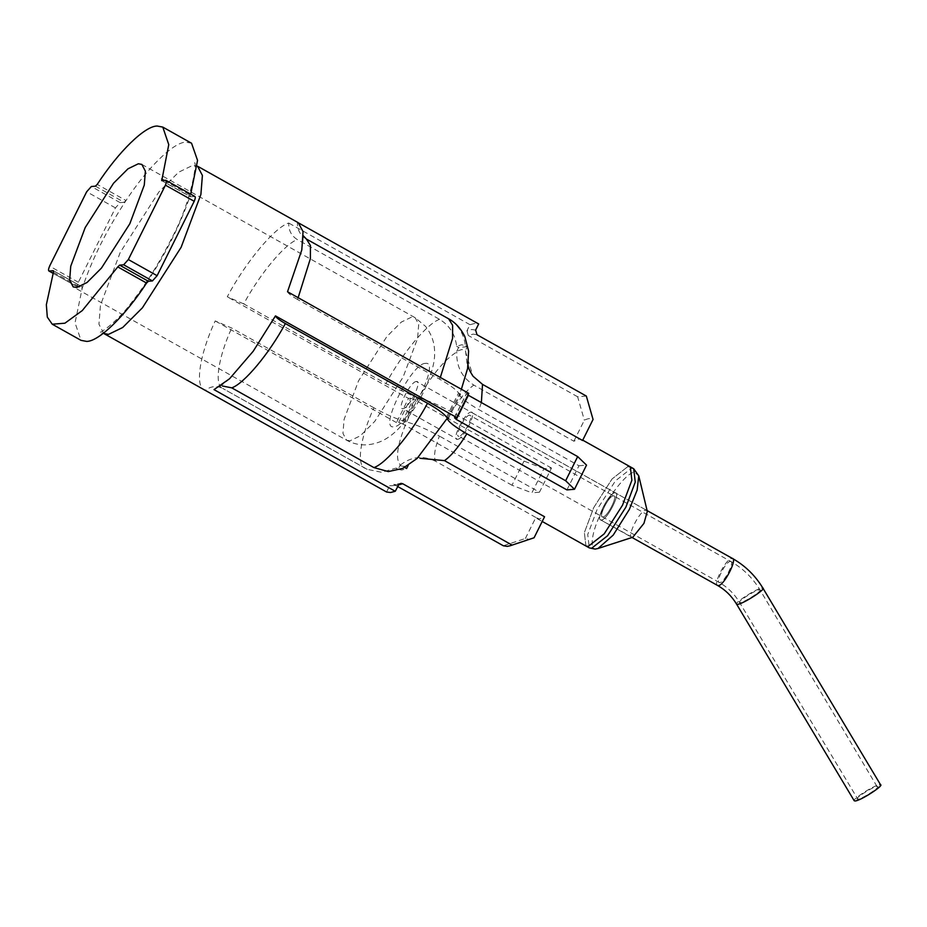 <?xml version="1.0" encoding="UTF-8"?>
<svg xmlns="http://www.w3.org/2000/svg" width="927" height="927" viewBox="0 0 927 927"><rect width="100%" height="100%" fill="white"/><g stroke="black" fill="none" stroke-linecap="round" stroke-linejoin="round"><path stroke-width="0.7" stroke-dasharray="4.63 3.48" d="M857.834 799.155C852.4 799.92 872.643 786.571 877.023 786.513C882.458 785.748 862.214 799.097 857.834 799.155L739.514 602.365C734.311 593.801 727.544 587.162 719.19 582.446L459.004 436.304C463.627 436.466 474.74 414.184 469.537 415.169C464.925 414.995 453.813 437.289 459.004 436.304M602.863 516.976C597.66 517.973 608.772 495.678 613.396 495.852L613.987 495.957L613.396 495.852C618.587 494.856 607.475 517.15 602.863 516.976C607.475 517.15 618.587 494.856 613.396 495.852C608.772 495.678 597.66 517.973 602.863 516.976M855.088 800.963C848.101 801.948 874.138 784.787 879.769 784.706L880.65 784.926M614.902 492.828L615.667 492.979L614.902 492.828C621.577 491.553 607.289 520.221 601.356 520.001L600.592 519.85L601.356 520.001C594.671 521.275 608.969 492.608 614.902 492.828L615.667 492.979L614.902 492.828C621.577 491.553 607.289 520.221 601.356 520.001L600.592 519.85L601.356 520.001C594.671 521.275 608.969 492.608 614.902 492.828C608.969 492.608 594.671 521.275 601.356 520.001C607.289 520.221 621.577 491.553 614.902 492.828C608.969 492.608 594.671 521.275 601.356 520.001C607.289 520.221 621.577 491.553 614.902 492.828M877.023 786.513L760.082 590.059C752.736 577.903 743.014 568.402 730.916 561.542L469.537 415.169M632.817 537.231L632.284 537.347C625.598 538.622 639.897 509.954 645.829 510.174L647.301 511.414M632.284 537.347L600.592 519.85L632.029 537.486M585.934 545.991L584.358 532.619L593.72 507.614L612.04 478.981L628.066 466.42L612.04 478.981L593.72 507.614L584.358 532.619L585.934 545.991M531.507 538.854L529.12 539.363L525.377 538.506L503.338 545.771M397.648 486.501L393.813 484.357L399.966 483.593M404.647 467.428L399.676 468.958L395.91 468.135L381.692 472.295L367.196 469.329L222.677 388.39L365.238 468.32C356.165 465.852 360.209 437.544 373.882 407.787C384.149 413.465 393.755 417.799 402.677 420.777L414.717 396.629L385.922 383.627L243.743 303.894C259.838 273.94 284.913 243.859 297.347 239.595C291.368 235.84 288.494 230.325 288.726 223.036C274.774 227.219 245.539 262.283 227.266 296.779L243.743 303.894M468.123 365.319L467.625 368.401L465.481 350.441L461.762 349.549L456.779 351.171L456.744 352.075C445.227 358.934 432.527 374.172 418.633 397.787L418.054 397.637L406.582 421.936C397.127 445.18 395.076 459.537 400.441 464.983L397.915 469.259L401.669 470.07L406.605 468.529M191.553 143.233L185.956 142.167C173.766 141.993 147.428 167.648 126.002 200.533C106.524 230.244 91.912 259.537 82.179 288.424L75.041 322.805L81.008 340.348M298.262 222.712L297.428 222.306C297.208 229.618 300.081 235.145 306.049 238.865L448.228 318.598C458.193 324.589 463.894 333.593 465.342 345.597L461.588 344.774L456.652 346.327C455.215 334.357 449.514 325.354 439.525 319.328L297.347 239.595M299.05 223.21L297.428 222.306M475.644 330.07L471.762 329.502L466.941 330.8L469.989 324.693L474.763 323.465L478.68 323.963M416.385 381.495C410.441 381.275 396.153 409.931 402.839 408.656C408.772 408.877 423.06 380.221 416.385 381.495L647.104 510.603M457.498 439.317C463.43 439.537 477.729 410.881 471.043 412.156C465.111 411.936 450.823 440.592 457.498 439.317L402.839 408.656M525.377 538.506L535.852 517.475L539.271 518.981L544.555 516.756M630.325 466.837L628.066 466.42M582.573 440.487L579.155 438.981L573.883 441.217L473.813 385.087C462.017 377.59 456.316 366.582 456.744 352.075M566.93 489.908L578.969 465.76L478.9 409.641C466.999 402.805 460.464 397.718 459.294 394.392L461.379 389.247M456.779 351.171L458.645 347.451L467.335 346.721L465.076 345.435L467.335 346.721L465.481 350.441M298.146 297.694L297.405 299.409L439.583 379.143C449.607 384.844 455.945 389.456 458.587 392.955L446.547 417.104M402.7 468.425L404.612 467.405M399.769 465.528L403.488 466.42L408.459 464.798L417.092 458.494L409.143 464.253M447.196 418.344L459.294 394.392M396.177 468.297L398.17 469.41L396.177 468.297M535.852 517.475L435.783 461.356C433.384 457.266 434.589 448.842 439.398 436.084C426.999 429.294 416.061 424.578 406.582 421.936M539.468 492.202L531.889 492.84L543.929 468.691L551.507 468.054L539.468 492.202L439.398 436.084M551.507 468.054L451.437 411.936C459.479 398.911 466.941 389.966 473.813 385.087M418.633 397.787C428.112 400.429 439.05 405.145 451.437 411.936M465.435 351.345L472.99 376.142M454.531 417.729L466.571 393.569L468.772 393.396M400.441 464.983C411.518 456.443 423.303 455.238 435.783 461.356M386.571 492.005L389.607 485.899L398.309 485.18M229.56 378.749C223.986 383.674 220.197 386.443 218.204 387.057L214.01 389.63M297.405 299.409C291.379 295.956 288.088 293.395 287.521 291.738M373.882 407.787L231.704 328.042L215.215 320.927C199.201 355.226 194.485 388.251 205.307 390.348C210.881 386.049 216.791 385.458 223.059 388.587C213.986 386.119 218.03 357.799 231.704 328.042M469.989 324.693L288.726 223.036M408.517 398.436L410.719 398.251L398.68 422.399L396.478 422.585L408.517 398.436L227.266 296.779M396.478 422.585L215.215 320.927M164.125 180.417L190.394 195.145L190.719 194.114M95.411 186.165L124.183 202.295L120.128 202.642L115.446 207.891L78.366 282.272C77.08 285.377 76.953 287.011 77.984 287.161L82.039 286.825L53.268 270.684M53.071 273.326L77.984 287.161L53.106 273.21M53.407 272.295L82.179 288.424L82.213 286.86L53.442 270.719M124.183 202.295L126.002 200.533L97.231 184.392M194.925 196.478L190.522 196.744L161.75 180.614M146.57 283.048C166.049 253.338 180.649 224.033 190.394 195.145L190.359 196.721L161.588 180.58M458.645 347.451L456.652 346.327M466.941 330.8L468.297 335.47L473.129 334.126L476.988 334.74M573.883 441.217L584.358 420.186C588.066 418.32 590.974 418.077 593.06 419.467M586.327 396.049L577.625 396.779L584.358 420.186M577.625 396.779L468.297 335.47M414.717 396.629L418.054 397.637M543.929 468.691L524.022 461.09L414.693 399.769L410.719 398.251M416.71 397.741L404.67 421.901L402.677 420.777M398.68 422.399L402.654 423.917L414.693 399.769M406.014 421.785L404.67 421.901M524.022 461.09L511.982 485.238L531.889 492.84M511.982 485.238L402.654 423.917M398.39 485.018L394.01 484.462L389.607 485.899M448.541 418.228L460.58 394.079L458.587 392.955M468.355 395.284L466.385 393.662L454.346 417.81M459.236 394.184L460.58 394.079M578.969 465.76L586.536 465.122M646.594 510.325L471.043 412.156M759.387 589.885C764.821 589.132 744.578 602.48 740.198 602.538C734.763 603.303 755.007 589.954 759.387 589.885L760.082 590.059M730.325 561.426C735.517 560.441 724.404 582.724 719.792 582.562C714.59 583.547 725.702 561.252 730.325 561.426L730.916 561.542M718.286 585.574C711.6 586.849 725.887 558.193 731.832 558.402L732.597 558.552M737.452 604.346C730.464 605.319 756.502 588.158 762.133 588.077L763.014 588.309M740.198 602.538L739.514 602.365M719.792 582.562L719.19 582.446M633.686 468.738L631.438 468.309L615.412 480.87L597.092 509.514L587.73 534.508L589.305 547.88M598.019 548.494L596.501 548.819C588.842 551.101 591.75 530.707 601.797 511.739C610.615 492.874 628.668 471.217 634.624 472.353L638.761 475.841M103.766 333.477L98.946 324.265L100.452 305.238L120.232 252.399L158.946 191.889L178.644 172.202L192.816 165.33L197.567 166.234L194.38 163.013C197.242 159.143 192.746 199.676 171.147 239.351C158.807 263.871 145.18 285.47 130.278 304.137C118.065 320.603 100.858 333.222 99.363 332.434L103.766 333.477M349.977 440.823L346.501 440.163L342.967 433.419L344.068 419.491L358.552 380.812L386.895 336.501L401.321 322.086L411.692 317.057L415.169 317.718L418.703 324.462L417.602 338.401L403.118 377.08L374.775 421.379L360.348 435.794L349.977 440.823M425.412 363.384C411.565 362.874 378.216 429.746 393.801 426.779C407.66 427.289 440.997 360.406 425.412 363.384M481.368 402.585L478.9 409.641M439.583 379.143L440.325 377.44M439.525 319.328C427.092 323.593 402.017 353.674 385.922 383.627M78.366 282.272L49.594 266.142M115.446 207.891L86.674 191.75M120.128 202.642L91.356 186.501M194.589 196.408L165.817 180.278M141.854 164.427L415.169 317.718L425.551 326.374C434.16 337.509 434.67 347.961 434.578 352.735C435.053 361.97 431.345 375.122 423.43 392.179C419.433 400.719 413.674 409.989 406.142 420.001C399.931 427.718 394.392 433.21 389.514 436.466C383.28 441.09 376.061 443.859 367.892 444.763C360.174 445.331 353.036 443.801 346.501 440.163L73.175 286.872M582.747 440.163L581.414 439.41M367.185 469.329L364.856 468.123M537.023 518.552L542.202 521.461M301.796 249.966C303.21 240.302 303.546 235.412 302.816 235.284L303.349 236.292"/><path stroke-width="1.39" d="M879.769 784.706C886.757 783.721 860.719 800.882 855.088 800.963L854.207 800.743L736.571 604.126L737.452 604.346C743.083 604.265 769.12 587.104 762.133 588.077M638.761 475.841L647.301 511.414L643.952 523.349L632.817 537.231L598.019 548.494L613.199 535.122L629.34 509.433L637.139 490.082L638.761 475.841L633.686 468.738L630.325 466.837L631.89 480.209L622.527 505.203L604.207 533.848L588.182 546.409L585.934 545.991L588.182 546.409L604.207 533.848L622.527 505.203L631.89 480.209L630.325 466.837L582.747 440.163M628.066 466.42L630.325 466.837M468.077 364.717C467.88 366.941 469.514 370.754 472.979 376.153L482.515 384.369L582.573 440.487L593.06 419.467L586.327 396.049L476.988 334.74L475.644 330.07L478.68 323.963L299.05 223.21M397.648 486.501L503.338 545.771L507.208 546.385L510.186 545.748L534.068 537.776L510.186 545.748M408.459 464.798L406.605 468.529L404.612 467.405M161.75 180.614L168.76 144.635L162.781 127.092L157.184 126.037C144.994 125.863 118.656 151.507 97.231 184.392L95.411 186.165L91.356 186.501L86.674 191.75L49.594 266.142C48.308 269.236 48.181 270.869 49.212 271.032L53.268 270.684L53.407 272.295L46.35 304.716L47.3 317.092L52.236 324.207L81.008 340.348L86.617 341.403C98.795 341.576 125.145 315.933 146.57 283.048L117.799 266.906L119.618 265.134L123.673 264.798L128.343 259.548L165.435 185.168C166.721 182.063 166.848 180.429 165.817 180.278L161.588 180.58M512.04 545.053L402.712 483.732L400.985 483.338L398.981 484.242L395.261 491.275L390.487 492.515L386.571 492.005L103.766 333.477L108.529 334.38L122.688 327.509L142.399 307.822L181.113 247.312L200.892 194.473L202.399 175.435L197.567 166.234L298.262 222.712L303.048 231.611L301.796 249.966L287.521 291.738L468.772 393.396L456.733 417.544L275.47 315.887C276.061 317.567 279.351 320.116 285.365 323.558L427.544 403.291C437.544 408.981 443.882 413.581 446.547 417.104L448.541 418.228L447.196 418.344L447.567 417.683M395.261 491.275L214.01 389.63L229.56 378.749L253.175 351.298L275.47 315.887M138.366 163.766L127.996 168.795L113.569 183.21L85.226 227.521L70.742 266.2L69.641 280.139L73.175 286.872L76.663 287.532L87.034 282.503L101.449 268.088L129.803 223.789L144.276 185.11L145.377 171.171L141.854 164.427L138.366 163.766M574.497 489.271L565.644 480.742L577.683 456.594L586.536 465.122L574.497 489.271L566.93 489.908L466.86 433.79C458.819 446.814 451.356 455.76 444.485 460.626L419.954 458.286M534.068 537.776L544.555 516.756L444.485 460.626M285.365 323.558C269.259 353.511 244.183 383.593 231.762 387.857L373.94 467.602L388.274 471.576L402.7 468.425L417.092 458.494L447.196 418.344M447.254 418.54C448.425 421.878 454.972 426.953 466.86 433.79M456.733 417.544L454.531 417.729L456.304 419.433L565.644 480.742M231.762 387.857L222.295 385.968M52.236 324.207L64.89 323.21L82.271 310.58L117.799 266.906M194.925 196.478L165.817 180.278M53.071 273.326L48.864 270.962L53.106 273.21M190.719 194.114L197.544 160.406L191.553 143.233L162.781 127.092M119.618 265.134L148.378 281.275L152.445 280.939L157.115 275.69L194.206 201.298C195.493 198.204 195.62 196.57 194.589 196.408M148.378 281.275L146.57 283.048M577.683 456.594L468.355 395.284L456.304 419.433M731.832 558.402C738.506 557.139 724.219 585.794 718.286 585.574L717.521 585.435C725.32 589.839 731.681 596.073 736.571 604.126M598.019 548.494L595.134 549.085L589.305 547.88L591.553 548.309L607.579 535.736L625.899 507.104L635.262 482.098L633.686 468.738M482.515 384.369L481.368 402.585M440.325 377.44L452.573 338.367L452.619 325.284L448.61 318.795C451.078 320.07 458.795 324.531 464.798 336.466L468.598 351.02L467.625 368.401L461.379 389.247M373.94 467.602C386.362 463.326 411.437 433.257 427.544 403.291M448.61 318.795L306.431 239.062L310.441 245.539L310.394 258.633L298.146 297.694M161.622 179.004L164.125 180.417M152.445 280.939L123.673 264.798M157.115 275.69L128.343 259.548M194.206 201.298L165.435 185.168M402.712 483.732L397.88 485.064M647.104 510.603L732.597 558.552C745.227 565.713 755.366 575.632 763.014 588.309L880.65 784.926M632.029 537.486L717.521 585.435M589.305 547.88L542.202 521.461M302.816 235.284L306.431 239.062"/></g></svg>
